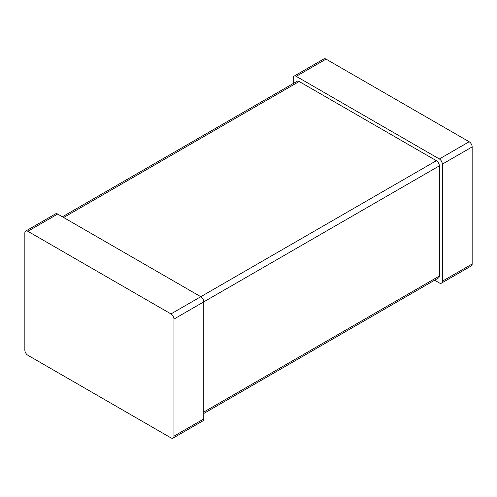 <?xml version="1.0" encoding="UTF-8"?>
<svg xmlns="http://www.w3.org/2000/svg" width="497" height="497" viewBox="0 0 497 497"><rect width="100%" height="100%" fill="white"/><g stroke="black" fill="none" stroke-linecap="round" stroke-linejoin="round"><path stroke-width="0.75" d="M293.23 83.515L293.23 78.054A4.218 2.435 60 0 1 294.106 76.128L323.926 58.907A4.218 2.435 60 0 1 326.032 59.118L469.168 141.757A4.218 2.435 -120 0 1 472.15 146.919L472.15 263.994A4.218 2.435 60 0 1 471.274 265.926L441.454 283.141A4.218 2.435 60 0 1 439.348 282.936L434.62 280.202M294.106 76.128A4.218 2.435 60 0 1 296.212 76.333L439.348 158.972A4.218 2.435 -120 0 1 442.33 164.14L442.33 281.215A4.218 2.435 60 0 1 441.454 283.141M62.38 216.798L297.088 81.291A4.218 2.435 60 0 1 299.194 81.502L436.366 160.693L170.968 313.924L27.832 231.285A4.218 2.435 60 0 0 25.726 231.074A4.218 2.435 60 0 0 24.85 233.006L24.85 350.081A4.218 2.435 -120 0 0 27.832 355.243L170.968 437.882A4.218 2.435 60 0 0 173.074 438.093A4.218 2.435 60 0 0 173.95 436.161L173.95 319.086A4.218 2.435 -120 0 0 170.968 313.924M203.77 413.485L438.472 277.978A4.218 2.435 60 0 0 439.348 276.046L439.348 165.861A4.218 2.435 -120 0 0 436.366 160.693M439.348 165.861L203.77 301.872L203.77 418.946A4.218 2.435 60 0 1 202.894 420.872L173.074 438.093M173.95 319.086L203.77 301.872A4.218 2.435 -120 0 0 200.788 296.703L57.652 214.064L27.832 231.285M25.726 231.074L55.546 213.859A4.218 2.435 60 0 1 57.652 214.064M326.032 59.118L296.212 76.333M469.168 141.757L439.348 158.972M472.15 263.994L442.33 281.215M472.15 146.919L442.33 164.14M439.348 276.046L203.77 412.056M299.194 81.502L63.616 217.512M203.77 418.946L173.95 436.161"/></g></svg>
